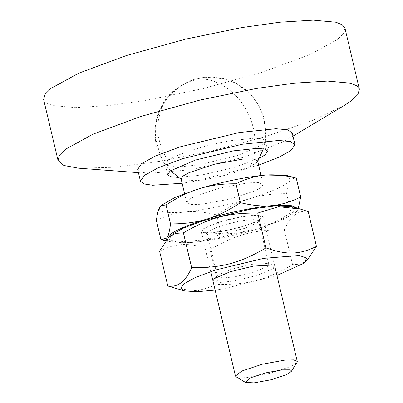 <?xml version="1.0" encoding="UTF-8"?>
<svg xmlns="http://www.w3.org/2000/svg" width="403" height="403" viewBox="0 0 403 403"><rect width="100%" height="100%" fill="white"/><g stroke="black" fill="none" stroke-linecap="round" stroke-linejoin="round"><path stroke-width="0.3" stroke-dasharray="2.02 1.51" d="M231.03 140.642L254.751 138.169L262.348 138.864L265.32 140.869L265.34 141.488L262.821 144.586L237.775 155.482L199.556 164.746L176.967 167.205L165.522 165.084L165.26 164.52L167.759 160.797C173.421 155.195 208.215 144.113 231.03 140.642M259.522 158.203L233.418 167.744L201.968 174.952L178.207 177.426M258.625 165.17L193.4 181.511L182.131 183.254M292.195 132.889L288.336 138.637L284.589 141.141L244.455 157.079L190.624 169.769L148.158 173.396L140.642 172.005L137.66 169.421M344.545 105.294L313.322 120.119L266.282 136.37L212.008 150.838L161.306 161.114L115.47 167.25L78.499 168.187M344.973 28.27L343.507 33.545L337.447 39.479L309.952 54.556L262.005 72.293L202.926 88.65L146.904 100.186L108.815 105.556L75.457 107.626L52.576 105.536L46.295 102.956L43.625 99.506M236.118 376.82L247.608 377.399L270.494 373.228L290.961 366.423L297.021 362.423M213.399 232.692L236.289 228.516L256.751 221.71L263.058 216.713L259.341 215.167L250.903 215.353L228.017 219.524L207.55 226.33L201.243 231.327L204.966 232.879L213.399 232.692M160.077 206.643L161.492 205.117M156.399 220.572C165.804 215.877 174.932 213.051 183.788 212.079C166.046 213.449 157.996 211.872 159.633 207.354M286.871 175.481L290.266 179.758L295.313 177.799M186.539 211.822C195.46 211.122 205.5 212.149 216.668 214.91C227.72 207.56 238.385 202.256 248.661 198.991C229.231 204.885 203.298 210.24 186.539 211.822L183.788 212.079M251.855 198.024C262.197 195.027 273.773 193.581 286.588 193.682C287.354 187.304 288.432 182.897 289.828 180.468C285.526 185.536 272.866 191.39 251.855 198.024L248.661 198.991M166.575 239.609L170.232 242.097L190.987 242.546C182.07 243.246 172.031 242.218 160.862 239.458M221.131 233.795C211.726 238.49 202.598 241.316 193.742 242.289C210.497 240.707 236.43 235.352 255.865 229.458C245.523 232.455 233.947 233.901 221.131 233.795L216.668 214.91M298.275 208.492L297.469 210.225L297.701 208.331M291.052 212.572C279.999 219.917 269.335 225.227 259.058 228.491L282.085 220.144L295.611 212.462L297.026 210.935L296.069 212.049L291.052 212.572L286.588 193.682M255.865 229.458L259.058 228.491M190.987 242.546L193.742 242.289M297.026 210.935L297.469 210.225M290.266 179.758L289.828 180.468M181.103 178.902L181.914 179.864L196.145 180.589C210.17 179.657 239.669 172.182 249.789 167.003L257.3 162.046L257.598 160.822M248.157 182.826L219.831 187.989L194.508 196.417L188.609 199.757L186.705 202.598L191.304 204.512L201.747 204.286L230.068 199.122L255.391 190.7L261.295 187.355L263.199 184.514L258.595 182.599L248.157 182.826M212.955 280.866L219.539 282.498L234.133 280.972L257.744 275.254L273.219 268.519M267.552 266.393L254.691 271.985L235.075 276.74L222.894 278.01L217.474 276.624L218.753 274.71L231.609 269.118L251.23 264.368L267.375 263.471L268.831 264.484L267.552 266.393M208.457 231.156L207.177 233.065L208.628 234.078L224.778 233.181L244.394 228.43L257.255 222.839L258.535 220.925L253.109 219.544L240.934 220.809L221.318 225.564L208.457 231.156M215.131 290.079L224.048 288.699L276.947 275.466M202.79 229.03L218.265 222.295L241.876 216.577L259.3 215.162L262.041 218.582L246.042 225.745L222.431 231.468L202.996 232.541L202.79 229.03M291.56 206.663L295.177 209.595L291.984 213.822L280.488 220.119L260.449 227.534L212.346 239.191L176.836 242.072L169.487 239.584L171.26 235.1M307.096 260.348L300.638 264.096L292.593 264.7C266.015 280.055 248.53 284.704 218.27 284.473L197.525 290.82L175.874 288.553M159.558 251.114C177.013 242.752 188.886 242.394 210.028 249.613C236.606 234.259 254.091 229.609 284.352 229.836C290.462 215.958 298.416 209.867 308.209 211.57M292.593 264.7L284.352 229.836M218.27 284.473L210.028 249.613M167.759 160.797L161.543 148.984L158.112 135.811L157.905 122.426L160.802 110.029L167.129 98.151L176.69 88.328L186.851 82.378L197.898 79.119M249.789 167.003C258.399 152.304 256.358 125.766 245.276 108.296C235.261 90.086 213.867 76.983 197.944 79.31M265.34 141.488L266.071 133.423L262.821 113.686L256.167 100.75L247.916 91.335L236.662 83.401L223.816 78.474L209.787 76.862L199.258 78.006L191.259 80.298L176.685 88.328C153.15 105.425 147.775 141.901 165.522 165.084M265.32 140.869L267.733 151.075M167.673 174.726L165.26 164.52M292.961 136.138L284.589 141.141M138.425 172.665L148.158 173.396M210.764 271.587L201.243 231.327M274.755 266.187L263.058 216.713M165.593 240.823L170.232 242.097M296.069 212.049L295.611 212.462M181.914 179.864L181.229 179.446M170.514 170.746L168.066 168.016L160.414 156.057L155.336 137.272L155.906 123.142L159.659 110.493L166.293 99.078L180.74 85.733L190.211 80.907L198.08 78.469L205.601 77.275L223.282 78.55L235.826 83.184L250.777 94.423L258.686 105.138L263.764 117.263L265.869 131.297L264.494 144.753L263.411 148.788M257.724 161.366L257.3 162.046M186.705 202.598L184.579 193.616M263.199 184.514L261.073 175.537M273.012 265.008L267.375 263.471M213.968 278.967L218.32 275.068M207.177 233.065L217.474 276.624M258.535 220.925L268.831 264.484M262.041 218.582L257.688 222.481M202.996 232.541L208.628 234.078"/><path stroke-width="0.6" d="M178.207 177.426L170.635 176.726L167.673 174.726L170.172 171.003L195.223 160.112L233.443 150.848L257.164 148.38L264.761 149.07L267.733 151.075L265.234 154.797L259.522 158.203M182.131 183.254L152.752 185.249L143.916 183.929L140.435 181.164L144.294 175.416L158.394 167.688L182.982 158.591L242.012 144.289L278.649 140.471L290.382 141.544L294.971 144.637L291.112 150.384L279.133 157.155L258.625 165.17M140.435 181.164L137.66 169.421L141.518 163.673L155.618 155.941L180.206 146.843L239.231 132.542L275.874 128.723L287.606 129.796L292.195 132.889L294.971 144.637M138.425 172.665L78.499 168.187L63.845 165.477L58.027 160.434L59.493 155.165L65.553 149.226L93.048 134.154L140.995 116.412L200.074 100.055L256.096 88.524L294.185 83.154L327.543 81.079L350.424 83.169L356.705 85.753L359.375 89.204L357.909 94.473L351.849 100.412L344.545 105.294L292.961 136.138M58.027 160.434L43.625 99.506L45.091 94.231L51.151 88.297L78.645 73.225L126.587 55.483L185.672 39.126L241.694 27.595L279.783 22.22L313.141 20.15L336.021 22.241L342.303 24.825L344.973 28.27L359.375 89.204M282.226 369.848L289.409 369.823L291.157 371.616L286.609 374.614L271.264 379.722L254.097 382.85L245.477 382.417L249.709 378.079L265.058 372.976L282.226 369.848M291.157 371.616L297.021 362.423L297.268 361.426L293.55 359.879L285.112 360.06L262.227 364.236L241.76 371.042L235.453 376.039L236.118 376.82L245.477 382.417M235.972 183.778C223.156 183.677 211.58 185.123 201.238 188.12C220.673 182.227 246.606 176.872 263.361 175.29C254.505 176.262 245.377 179.088 235.972 183.778L240.435 202.669C251.603 205.429 261.643 206.457 270.564 205.757C253.804 207.333 227.871 212.693 208.442 218.587C218.718 215.323 229.383 210.013 240.435 202.669M161.034 205.53L175.018 197.435L198.044 189.088C187.768 192.352 177.103 197.656 166.051 205.006L161.034 205.53L159.633 207.354C158.243 209.782 157.165 214.189 156.399 220.572L160.862 239.458L161.789 239.78L166.837 237.82L166.575 239.609M296.24 178.121C285.072 175.36 275.032 174.333 266.111 175.033L286.871 175.481L296.24 178.121L300.703 197.007L298.275 208.492M170.514 223.892C183.33 223.997 194.906 222.552 205.248 219.554C184.236 226.189 171.577 232.042 167.275 237.11C168.671 234.677 169.749 230.274 170.514 223.892L166.051 205.006M297.701 208.331L290.437 205.288L273.315 205.5C282.171 204.528 291.298 201.696 300.703 197.007M167.275 237.11L166.837 237.82M273.315 205.5L270.564 205.757M208.442 218.587L205.248 219.554M198.044 189.088L201.238 188.12M263.361 175.29L266.111 175.033M261.073 175.537L257.598 160.822L252.993 158.903L242.556 159.135L214.23 164.298L188.906 172.721L183.007 176.061L181.103 178.902L184.579 193.616M273.219 268.519L273.012 265.008L253.578 266.081L229.967 271.803L214.492 278.533L212.955 280.866M276.947 275.466L303.686 263.325L304.749 262.449L306.522 257.965L299.167 255.477L263.663 258.358L215.555 270.015L195.515 277.43L184.025 283.727L180.831 287.954L184.448 290.885L196.82 291.762L215.131 290.079M168.912 237.201L172.323 234.224L183.813 227.922L203.853 220.506L251.961 208.85L275.44 205.958L291.56 206.663L300.129 208.996L278.483 206.729L257.739 213.076C227.473 212.844 209.993 217.494 183.41 232.848L175.37 233.453L168.912 237.201L159.558 251.114L167.799 285.979C177.592 287.682 185.541 281.591 191.652 267.713C221.917 267.94 239.402 263.29 265.98 247.936C287.122 255.154 298.991 254.797 316.451 246.435L307.096 260.348L304.749 262.449M184.448 290.885L167.799 285.979M316.451 246.435L308.209 211.57L300.129 208.996M265.98 247.936L257.739 213.076M191.652 267.713L183.41 232.848M235.453 376.039L210.764 271.587M297.268 361.426L274.755 266.187M161.789 239.78L165.593 240.823M181.229 179.446L170.514 170.746M263.411 148.788L257.724 161.366"/></g></svg>
